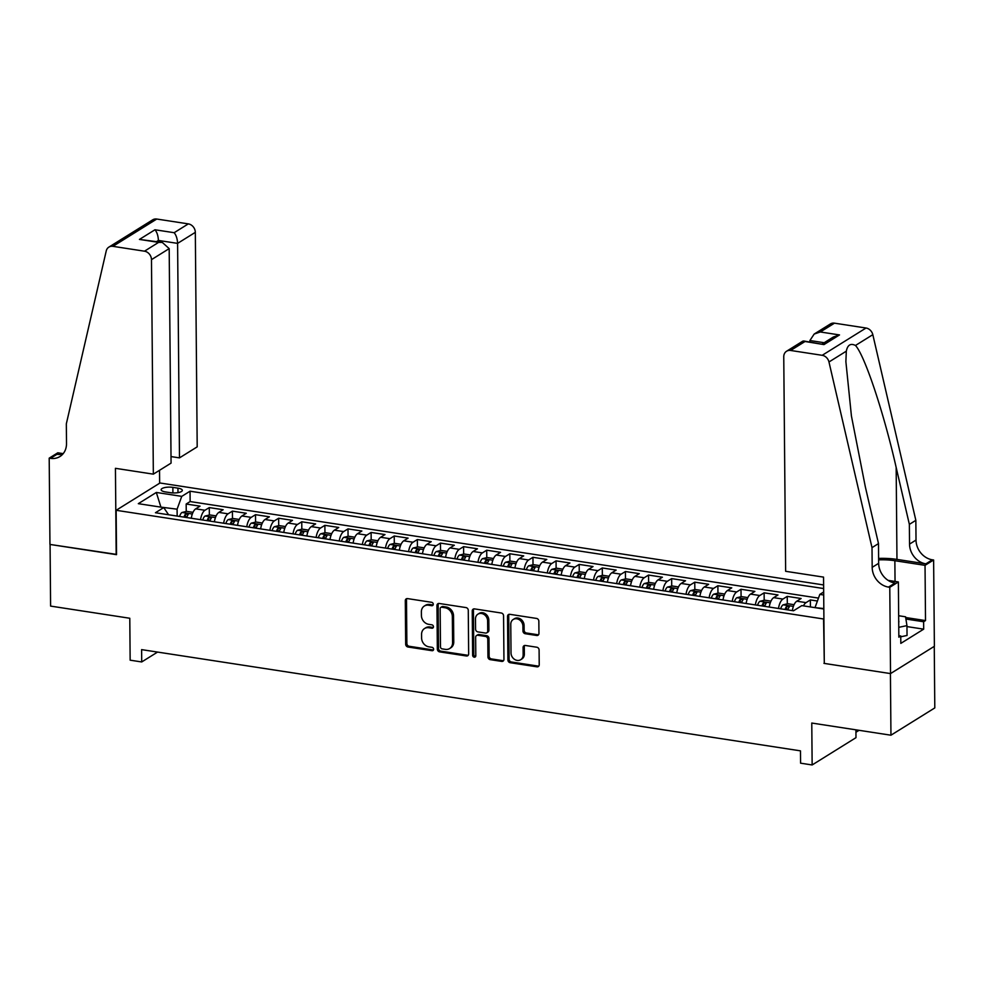 <?xml version="1.0" encoding="UTF-8"?>
<svg xmlns="http://www.w3.org/2000/svg" width="984" height="984" viewBox="0 0 984 984"><rect width="100%" height="100%" fill="white"/><g stroke="black" fill="none" stroke-linecap="round" stroke-linejoin="round"><path stroke-width="1.48" d="M433.267 604.25A1.783 1.501 -121.9 0 0 431.656 602.306L407.548 598.604A2.546 2.152 -121.9 0 0 405.297 600.683L405.679 644.237A2.546 2.152 -121.9 0 0 407.966 647.005L432.087 650.707A1.783 1.501 -121.9 0 0 432.05 647.324L428.938 646.845A8.155 6.888 -121.9 0 1 421.607 637.989L421.57 634.348A8.155 6.888 -121.9 0 1 424.522 628.542A8.155 6.888 -121.9 0 1 428.766 627.731L431.89 628.21A1.783 1.501 -121.9 0 0 431.853 624.815L428.741 624.336A8.155 6.888 -121.9 0 1 421.41 615.48L421.373 611.851A8.155 6.888 -121.9 0 1 424.325 606.033A8.155 6.888 -121.9 0 1 428.569 605.221L431.693 605.701A1.783 1.501 -121.9 0 0 433.267 604.25M536.698 635.492A2.546 2.152 -121.9 0 0 538.949 633.413L538.838 621.199A2.546 2.152 -121.9 0 0 536.551 618.432L509.773 614.311A2.546 2.152 -121.9 0 0 507.535 616.378L507.904 659.944A2.546 2.152 -121.9 0 0 510.204 662.712L536.981 666.832A2.546 2.152 -121.9 0 0 539.22 664.754L539.097 649.994A2.546 2.152 -121.9 0 0 536.809 647.226L525.345 645.467A2.546 2.152 -121.9 0 0 523.094 647.534L523.156 654.852A6.826 5.756 -121.9 0 1 520.696 659.711A6.826 5.756 -121.9 0 1 514.386 659.268A6.826 5.756 -121.9 0 1 511.016 652.995L510.77 624.311A6.826 5.756 -121.9 0 1 513.242 619.453A6.826 5.756 -121.9 0 1 519.552 619.908A6.826 5.756 -121.9 0 1 522.91 626.181L522.959 630.953A2.546 2.152 -121.9 0 0 525.247 633.721L536.698 635.492L537.891 634.754A2.546 2.152 -121.9 0 0 538.543 634.741M824.297 663.142L823.571 618.985L116.149 510.29L116.53 554.668L50.073 544.459L50.602 606.095L129.79 618.26L130.146 660.178L141.708 661.949L141.61 649.625L800.472 750.854L800.582 763.178L812.144 764.962L855.982 737.668L855.92 729.821M823.952 663.364L890.422 673.573L890.951 735.208L811.775 723.043L812.144 764.962M468.273 610.351A2.546 2.152 -121.9 0 0 465.986 607.583L439.208 603.475A2.546 2.152 -121.9 0 0 436.957 605.541L437.339 649.096A2.546 2.152 -121.9 0 0 439.627 651.875L466.404 655.984A2.546 2.152 -121.9 0 0 468.655 653.917L468.273 610.351M474.497 608.887L501.262 613.007A2.546 2.152 -121.9 0 1 503.562 615.775L503.943 659.329A2.546 2.152 -121.9 0 1 501.692 661.408L490.229 659.649A2.546 2.152 -121.9 0 1 487.941 656.881L487.781 639.206A2.546 2.152 -121.9 0 0 485.493 636.439L477.892 635.27A2.546 2.152 -121.9 0 0 475.641 637.349L475.801 655.738A1.783 1.501 -121.9 0 1 472.627 655.246L472.246 610.966A2.546 2.152 -121.9 0 1 474.497 608.887M934.259 646.365L934.8 707.914L890.951 735.208M817.409 601.015L810.361 599.933L810.422 606.931M803.448 605.861A10.393 4.526 -81.3 0 1 806.031 602.626L796.794 601.199L801.111 598.506L787.237 596.378L787.311 603.819M787.36 609.834L787.36 609.207M778.504 608.469A10.393 4.526 -81.3 0 1 782.92 599.072L773.67 597.645L778 594.951L764.125 592.823L764.187 600.277M764.236 606.279L764.236 605.652M755.38 604.914A10.393 4.526 -81.3 0 1 759.796 595.517L750.546 594.102L754.876 591.409L741.001 589.268L741.075 596.722M741.124 602.725L741.112 602.097M732.268 601.359A10.393 4.526 -81.3 0 1 736.684 591.962L727.434 590.548L731.764 587.854L717.889 585.726L717.951 593.168M718 599.17L718 598.555M709.144 597.817A10.393 4.526 -81.3 0 1 713.56 588.42L704.31 586.993L708.64 584.299L694.765 582.171L694.839 589.613M694.889 595.627L694.876 595M686.033 594.262A10.393 4.526 -81.3 0 1 690.448 584.865L681.199 583.438L685.516 580.745L671.654 578.617L671.715 586.058M671.764 592.073L671.764 591.446M662.909 590.707A10.393 4.526 -81.3 0 1 667.324 581.31L658.075 579.884L662.404 577.202L648.53 575.062L648.604 582.516M648.653 588.518L648.64 587.891M639.784 587.153A10.393 4.526 -81.3 0 1 644.212 577.756L634.963 576.341L639.28 573.647L625.418 571.519L625.48 578.961M625.529 584.963L625.529 584.348M616.673 583.61A10.393 4.526 -81.3 0 1 621.088 574.201L611.839 572.786L616.168 570.093L602.294 567.965L602.356 575.406M602.417 581.409L602.405 580.794M593.549 580.056A10.393 4.526 -81.3 0 1 597.977 570.659L588.727 569.232L593.044 566.538L579.182 564.41L579.244 571.852M579.293 577.866L579.293 577.239M570.437 576.501A10.393 4.526 -81.3 0 1 574.853 567.104L565.603 565.677L569.933 562.983L556.058 560.855L556.12 568.309M556.181 574.312L556.169 573.684M547.313 572.946A10.393 4.526 -81.3 0 1 551.729 563.549L542.491 562.135L546.809 559.441L532.947 557.301L533.008 564.755M533.057 570.757L533.057 570.13M524.201 569.392A10.393 4.526 -81.3 0 1 528.617 559.994L519.367 558.58L523.697 555.886L509.823 553.758L509.884 561.2M509.946 567.202L509.933 566.587M501.077 565.849A10.393 4.526 -81.3 0 1 505.493 556.452L496.256 555.025L500.573 552.332L486.711 550.204L486.772 557.645M486.822 563.66L486.822 563.033M477.966 562.294A10.393 4.526 -81.3 0 1 482.381 552.897L473.132 551.471L477.461 548.777L463.587 546.649L463.648 554.09M463.71 560.105L463.698 559.478M454.842 558.74A10.393 4.526 -81.3 0 1 459.257 549.343L450.02 547.916L454.337 545.234L440.463 543.094L440.537 550.548M440.586 556.55L440.586 555.923M431.73 555.185A10.393 4.526 -81.3 0 1 436.146 545.788L426.896 544.373L431.226 541.68L417.351 539.552L417.413 546.993M417.462 552.996L417.462 552.381M408.606 551.643A10.393 4.526 -81.3 0 1 413.022 542.233L403.772 540.819L408.102 538.125L394.227 535.997L394.301 543.439M394.35 549.453L394.338 548.826M385.494 548.088A10.393 4.526 -81.3 0 1 389.91 538.691L380.66 537.264L384.99 534.57L371.116 532.442L371.177 539.884M371.226 545.899L371.226 545.271M362.37 544.533A10.393 4.526 -81.3 0 1 366.786 535.136L357.536 533.709L361.866 531.016L347.992 528.888L348.065 536.341M348.115 542.344L348.102 541.717M339.259 540.979A10.393 4.526 -81.3 0 1 343.674 531.581L334.425 530.167L338.742 527.473L324.88 525.333L324.941 532.787M324.991 538.789L324.991 538.162M316.135 537.436A10.393 4.526 -81.3 0 1 320.55 528.027L311.301 526.612L315.63 523.918L301.756 521.791L301.83 529.232M301.879 535.234L301.867 534.62M293.011 533.881A10.393 4.526 -81.3 0 1 297.439 524.484L288.189 523.058L292.506 520.364L278.644 518.236L278.706 525.677M278.755 531.692L278.755 531.065M269.899 530.327A10.393 4.526 -81.3 0 1 274.315 520.93L265.065 519.503L269.395 516.809L255.52 514.681L255.582 522.135M255.643 528.137L255.631 527.51M246.775 526.772A10.393 4.526 -81.3 0 1 251.203 517.375L241.953 515.96L246.271 513.267L232.408 511.127L232.47 518.58M232.519 524.583L232.519 523.955M223.663 523.217A10.393 4.526 -81.3 0 1 228.079 513.82L218.829 512.406L223.159 509.712L209.285 507.584L204.955 510.266A10.393 4.526 98.7 0 0 200.539 519.675M209.407 521.028L209.395 520.413M209.346 515.026L209.285 507.584M165.509 491.938L170.601 492.713A8.056 2.534 -0.5 0 0 182.323 490.364A8.056 2.534 -0.5 0 0 177.944 488.15L172.864 487.363A8.056 2.534 -0.5 0 0 161.13 489.724A8.056 2.534 -0.5 0 0 165.509 491.938M823.62 584.951L159.986 482.996L116.149 510.29M823.645 588.543L190.047 491.201L181.757 496.367L177.095 509.183L177.157 516.083M823.682 591.999L819.82 594.398L823.706 595M823.829 608.998L801.8 605.615L793.51 610.781L155.447 512.738L163.738 507.572L138.314 503.673L156.321 492.455L181.757 496.367M818.479 598.1L190.133 501.557L186.173 504.029L200.035 506.157L195.718 508.851A10.393 4.526 98.7 0 0 191.29 518.248M228.079 513.82L232.408 511.127M251.203 517.375L255.52 514.681M274.315 520.93L278.644 518.236M297.439 524.484L301.756 521.791M320.55 528.027L324.88 525.333M343.674 531.581L347.992 528.888M366.786 535.136L371.116 532.442M389.91 538.691L394.227 535.997M413.022 542.233L417.351 539.552M436.146 545.788L440.463 543.094M459.257 549.343L463.587 546.649M482.381 552.897L486.711 550.204M505.493 556.452L509.823 553.758M528.617 559.994L532.947 557.301M551.729 563.549L556.058 560.855M574.853 567.104L579.182 564.41M597.977 570.659L602.294 567.965M621.088 574.201L625.418 571.519M644.212 577.756L648.53 575.062M667.324 581.31L671.654 578.617M690.448 584.865L694.765 582.171M713.56 588.42L717.889 585.726M736.684 591.962L741.001 589.268M759.796 595.517L764.125 592.823M782.92 599.072L787.237 596.378M806.031 602.626L810.361 599.933M823.817 608.543L815.17 607.669M177.095 509.183L160.331 507.055M160.921 507.141L156.321 492.455M168.572 514.755L163.738 507.572M141.708 661.949L157.575 652.072M186.283 517.486L186.283 516.858M186.234 511.471L186.173 504.029M190.133 501.557L190.047 491.201M218.829 512.406A10.393 4.526 98.7 0 0 214.414 521.803M241.953 515.96A10.393 4.526 98.7 0 0 237.538 525.358M265.065 519.503A10.393 4.526 98.7 0 0 260.649 528.9M288.189 523.058A10.393 4.526 98.7 0 0 283.773 532.455M311.301 526.612A10.393 4.526 98.7 0 0 306.885 536.009M334.425 530.167A10.393 4.526 98.7 0 0 330.009 539.564M357.536 533.709A10.393 4.526 98.7 0 0 353.121 543.119M380.66 537.264A10.393 4.526 98.7 0 0 376.245 546.661M403.772 540.819A10.393 4.526 98.7 0 0 399.356 550.216M426.896 544.373A10.393 4.526 98.7 0 0 422.48 553.771M450.02 547.916A10.393 4.526 98.7 0 0 445.592 557.325M473.132 551.471A10.393 4.526 98.7 0 0 468.716 560.868M496.256 555.025A10.393 4.526 98.7 0 0 491.828 564.422M519.367 558.58A10.393 4.526 98.7 0 0 514.952 567.977M542.491 562.135A10.393 4.526 98.7 0 0 538.063 571.532M565.603 565.677A10.393 4.526 98.7 0 0 561.188 575.087M588.727 569.232A10.393 4.526 98.7 0 0 584.312 578.629M611.839 572.786A10.393 4.526 98.7 0 0 607.423 582.184M634.963 576.341A10.393 4.526 98.7 0 0 630.547 585.738M658.075 579.884A10.393 4.526 98.7 0 0 653.659 589.293M681.199 583.438A10.393 4.526 98.7 0 0 676.783 592.835M704.31 586.993A10.393 4.526 98.7 0 0 699.895 596.39M727.434 590.548A10.393 4.526 98.7 0 0 723.019 599.945M750.546 594.102A10.393 4.526 98.7 0 0 746.13 603.5M773.67 597.645A10.393 4.526 98.7 0 0 769.254 607.054M796.794 601.199A10.393 4.526 98.7 0 0 792.366 610.597M815.158 607.214L819.82 594.398M433.108 604.976A1.783 1.501 -121.9 0 1 432.874 604.963L429.75 604.483A8.155 6.888 -121.9 0 0 425.506 605.295L424.325 606.033M424.522 628.542L425.703 627.804A8.155 6.888 -121.9 0 1 429.947 626.992L433.071 627.472A1.783 1.501 -121.9 0 0 433.304 627.484M406.884 598.604A2.546 2.152 -121.9 0 0 406.49 599.945L406.872 643.499A2.546 2.152 -121.9 0 0 409.159 646.267L433.267 649.969A1.783 1.501 -121.9 0 0 433.501 649.994M438.544 603.475A2.546 2.152 -121.9 0 0 438.138 604.803L438.52 648.37A2.546 2.152 -121.9 0 0 440.807 651.137L467.584 655.246A2.546 2.152 -121.9 0 0 468.249 655.246M441.73 607.239A1.783 1.501 -121.9 0 0 440.156 608.69L440.488 646.931A1.783 1.501 -121.9 0 0 442.099 648.862L445.383 649.366A8.155 6.888 -121.9 0 0 449.627 648.554A8.155 6.888 -121.9 0 0 452.578 642.749L452.345 616.611A8.155 6.888 -121.9 0 0 445.026 607.743L441.73 607.239L442.911 606.501A1.783 1.501 -121.9 0 0 441.988 606.685L440.807 607.423M449.627 648.554L450.82 647.816A8.155 6.888 -121.9 0 0 453.759 642.011L452.578 642.749M442.911 606.501L446.207 607.005A8.155 6.888 -121.9 0 1 453.538 615.873L453.759 642.011M476.563 635.529L477.757 634.791A2.546 2.152 -121.9 0 1 479.085 634.532L486.686 635.701A2.546 2.152 -121.9 0 1 488.974 638.468L489.122 656.144A2.546 2.152 -121.9 0 0 491.41 658.911L502.873 660.67A2.546 2.152 -121.9 0 0 503.537 660.67M473.833 608.899A2.546 2.152 -121.9 0 0 473.427 610.228L473.821 654.508A1.783 1.501 -121.9 0 0 475.641 656.463M487.621 620.879A6.826 5.756 -121.9 0 0 484.263 614.606A6.826 5.756 -121.9 0 0 477.953 614.151A6.826 5.756 -121.9 0 0 475.481 619.01L475.579 629.12A2.546 2.152 -121.9 0 0 477.867 631.888L485.469 633.056A2.546 2.152 -121.9 0 0 487.72 630.978L487.621 620.879L488.814 620.141A6.826 5.756 -121.9 0 0 485.456 613.868A6.826 5.756 -121.9 0 0 479.134 613.413L477.953 614.151M486.797 632.798L487.978 632.06A2.546 2.152 -121.9 0 0 488.9 630.24L487.72 630.978M488.814 620.141L488.9 630.24M513.242 619.453L514.423 618.715A6.826 5.756 -121.9 0 1 520.733 619.17A6.826 5.756 -121.9 0 1 524.091 625.443L524.14 630.215A2.546 2.152 -121.9 0 0 526.428 632.995L537.891 634.754M520.696 659.711L521.877 658.972A6.826 5.756 -121.9 0 0 524.349 654.114L523.156 654.852M524.681 645.467A2.546 2.152 -121.9 0 0 524.288 646.796L524.349 654.114M509.122 614.311A2.546 2.152 -121.9 0 0 508.716 615.64L509.097 659.206A2.546 2.152 -121.9 0 0 511.385 661.974L538.162 666.094A2.546 2.152 -121.9 0 0 538.826 666.082M192.999 512.344L186.653 511.373L181.978 512.492A6.888 3.001 98.7 0 0 179.592 516.452M191.437 517.412A6.888 3.001 98.7 0 0 191.154 518.224M186.763 517.559A6.888 3.001 -81.3 0 1 188.252 514.447L185.484 514.029A6.888 3.001 98.7 0 0 183.996 517.129M898.663 615.738L905.551 616.796L906.953 625.615L907.039 635.467L900.754 636.796M906.953 625.615L898.773 627.337M898.724 622.368A16.888 5.326 -0.5 0 0 898.712 620.892M171.007 456.576L179.482 457.88L197.194 446.859L195.324 232.347L177.6 243.38L158.412 240.428L156.604 241.56M179.482 457.88L177.6 243.38C177.354 238.718 176.197 235.151 174.156 232.704L188.325 223.885L156.763 219.038L112.914 246.332A7.798 6.568 -121.9 0 0 108.867 247.119A7.798 6.568 -121.9 0 0 106.235 250.932L66.334 423.846L66.506 443.575A18.179 15.338 58.1 0 1 59.938 456.527A18.179 15.338 58.1 0 1 50.467 458.347L49.2 458.15L49.95 544.435L116.53 554.398M116.186 554.619L115.435 468.322L153.344 474.153L151.475 259.653A7.798 6.568 -121.9 0 0 144.476 251.191L112.914 246.332M49.2 458.15L57.785 452.8L63.197 453.624M159.642 483.206L159.531 470.303M153.344 474.153L171.068 463.12L169.187 248.62L151.475 259.653M108.867 247.119L152.704 219.826A7.798 6.568 58.1 0 1 156.763 219.038M188.325 223.885A7.798 6.568 58.1 0 1 195.324 232.347M62.878 454.018A18.179 15.338 58.1 0 1 56.961 454.3L50.467 458.347M158.424 241.843L158.412 240.428C158.166 235.766 157.01 232.212 154.968 229.764L174.156 232.704M144.476 251.191L158.633 242.371L162.311 242.433L169.187 248.62M158.633 242.371L139.445 239.419L162.311 242.433M785.638 571.298L783.756 356.798A7.798 6.568 -121.9 0 1 786.573 351.239A7.798 6.568 -121.9 0 1 790.632 350.464L822.194 355.31L866.031 328.016A7.798 6.568 58.1 0 1 872.82 334.671L915.846 520.339L916.018 540.056A18.179 15.338 -121.9 0 0 932.352 559.81L933.619 559.994L934.382 646.291L890.532 673.585L824.297 663.413L823.546 577.116L785.638 571.298M915.846 520.339L909.364 524.374L896.166 467.449C883.866 412.837 864.653 355.236 855.477 345.47C850.619 343.047 847.568 344.941 846.314 351.177L845.883 361.657L851.418 415.949L865.293 486.662L878.491 543.586L878.663 563.315A18.179 15.338 -121.9 0 0 894.997 583.057L888.503 587.104L889.782 587.3L890.532 673.585M878.491 543.586L872.009 547.633L872.181 567.35A18.179 15.338 -121.9 0 0 888.503 587.104M896.166 467.449L896.965 559.404L925.87 563.844A18.179 15.338 -121.9 0 1 909.536 544.103L909.364 524.374M834.481 323.17L820.312 331.977L814.174 334.056L830.422 323.945A7.798 6.568 58.1 0 1 834.481 323.17L866.031 328.016M846.314 351.177L828.971 361.977L872.009 547.633M905.674 617.522L925.514 620.572L923.619 621.753L905.907 619.034M898.835 635.701L900.754 635.996L900.815 643.388L923.681 629.157L923.619 621.753M900.754 635.996L898.847 637.177L898.367 581.95L889.782 587.3M933.619 559.994L925.034 565.345L894.862 560.708A29.225 9.213 -0.5 0 0 878.638 559.871M925.514 620.572L925.034 565.345M809.906 341.928L809.894 340.526L814.174 334.056M896.965 559.404A33.837 10.664 -0.5 0 0 878.626 558.408M888.109 580.375L898.367 581.95M828.971 361.977A7.798 6.568 -121.9 0 0 822.194 355.31M923.681 629.157L906.965 626.587M820.312 331.977L839.5 334.929L833.362 337.008L822.378 343.846M839.5 334.929L823.977 344.597L802.821 341.128L786.573 351.239M823.977 344.597L803.608 340.968M216.123 515.899L209.776 514.927L205.09 516.047A6.888 3.001 98.7 0 0 202.716 520.007M214.549 520.966A6.888 3.001 98.7 0 0 214.278 521.778M209.887 521.102A6.888 3.001 -81.3 0 1 211.375 518.002L208.596 517.572A6.888 3.001 98.7 0 0 207.107 520.684M239.235 519.454L232.888 518.47L228.214 519.601A6.888 3.001 98.7 0 0 225.84 523.562M237.673 524.521A6.888 3.001 98.7 0 0 237.39 525.333M232.999 524.657A6.888 3.001 -81.3 0 1 234.487 521.557L231.72 521.126A6.888 3.001 98.7 0 0 230.231 524.226M262.359 523.008L256.012 522.024L251.326 523.144A6.888 3.001 98.7 0 0 248.952 527.104M260.785 528.064A6.888 3.001 98.7 0 0 260.514 528.888M256.123 528.211A6.888 3.001 -81.3 0 1 257.611 525.112L254.831 524.681A6.888 3.001 98.7 0 0 253.343 527.781M285.471 526.551L279.124 525.579L274.45 526.698A6.888 3.001 98.7 0 0 272.076 530.659M283.909 531.618A6.888 3.001 98.7 0 0 283.626 532.442M279.235 531.766A6.888 3.001 -81.3 0 1 280.723 528.654L277.955 528.236A6.888 3.001 98.7 0 0 276.467 531.335M308.595 530.105L302.248 529.134L297.562 530.253A6.888 3.001 98.7 0 0 295.188 534.214M307.02 535.173A6.888 3.001 98.7 0 0 306.75 535.985M302.359 535.308A6.888 3.001 -81.3 0 1 303.847 532.209L301.067 531.791A6.888 3.001 98.7 0 0 299.579 534.89M331.706 533.66L325.372 532.688L320.686 533.808A6.888 3.001 98.7 0 0 318.312 537.768M330.144 538.728A6.888 3.001 98.7 0 0 329.861 539.539M325.47 538.863A6.888 3.001 -81.3 0 1 326.971 535.763L324.191 535.333A6.888 3.001 98.7 0 0 322.703 538.445M354.83 537.215L348.484 536.231L343.797 537.362A6.888 3.001 98.7 0 0 341.423 541.311M353.256 542.282A6.888 3.001 98.7 0 0 352.985 543.094M348.594 542.418A6.888 3.001 -81.3 0 1 350.083 539.318L347.315 538.888A6.888 3.001 98.7 0 0 345.814 541.987M377.942 540.757L371.608 539.786L366.921 540.905A6.888 3.001 98.7 0 0 364.547 544.865M376.38 545.825A6.888 3.001 98.7 0 0 376.097 546.649M371.706 545.972A6.888 3.001 -81.3 0 1 373.207 542.873L370.427 542.442A6.888 3.001 98.7 0 0 368.938 545.542M401.066 544.312L394.719 543.34L390.045 544.459A6.888 3.001 98.7 0 0 387.659 548.42M399.492 549.38A6.888 3.001 98.7 0 0 399.221 550.191M394.83 549.527A6.888 3.001 -81.3 0 1 396.318 546.415L393.551 545.997A6.888 3.001 98.7 0 0 392.05 549.097M424.178 547.867L417.843 546.895L413.157 548.014A6.888 3.001 98.7 0 0 410.783 551.975M422.616 552.934A6.888 3.001 98.7 0 0 422.345 553.746M417.942 553.069A6.888 3.001 -81.3 0 1 419.442 549.97L416.662 549.539A6.888 3.001 98.7 0 0 415.174 552.651M447.302 551.421L440.955 550.437L436.281 551.569A6.888 3.001 98.7 0 0 433.895 555.529M445.727 556.489A6.888 3.001 98.7 0 0 445.457 557.301M441.066 556.624A6.888 3.001 -81.3 0 1 442.554 553.525L439.786 553.094A6.888 3.001 98.7 0 0 438.286 556.194M470.426 554.964L464.079 553.992L459.393 555.111A6.888 3.001 98.7 0 0 457.019 559.072M468.851 560.031A6.888 3.001 98.7 0 0 468.581 560.855M464.177 560.179A6.888 3.001 -81.3 0 1 465.678 557.079L462.898 556.649A6.888 3.001 98.7 0 0 461.41 559.748M493.537 558.518L487.191 557.547L482.517 558.666A6.888 3.001 98.7 0 0 480.131 562.627M491.963 563.586A6.888 3.001 98.7 0 0 491.692 564.398M487.301 563.734A6.888 3.001 -81.3 0 1 488.79 560.622L486.022 560.203A6.888 3.001 98.7 0 0 484.522 563.303M516.662 562.073L510.315 561.101L505.628 562.221A6.888 3.001 98.7 0 0 503.254 566.181M515.087 567.141A6.888 3.001 98.7 0 0 514.817 567.952M510.425 567.276A6.888 3.001 -81.3 0 1 511.914 564.176L509.134 563.758A6.888 3.001 98.7 0 0 507.646 566.858M539.773 565.628L533.426 564.656L528.752 565.775A6.888 3.001 98.7 0 0 526.366 569.736M538.211 570.695A6.888 3.001 98.7 0 0 537.928 571.507M533.537 570.831A6.888 3.001 -81.3 0 1 535.025 567.731L532.258 567.301A6.888 3.001 98.7 0 0 530.77 570.413M562.897 569.183L556.55 568.198L551.864 569.33A6.888 3.001 98.7 0 0 549.49 573.278M561.323 574.25A6.888 3.001 98.7 0 0 561.052 575.062M556.661 574.385A6.888 3.001 -81.3 0 1 558.149 571.286L555.37 570.855A6.888 3.001 98.7 0 0 553.881 573.955M586.009 572.725L579.662 571.753L574.988 572.872A6.888 3.001 98.7 0 0 572.614 576.833M584.447 577.793A6.888 3.001 98.7 0 0 584.164 578.617M579.773 577.94A6.888 3.001 -81.3 0 1 581.261 574.828L578.494 574.41A6.888 3.001 98.7 0 0 577.005 577.51M609.133 576.28L602.786 575.308L598.1 576.427A6.888 3.001 98.7 0 0 595.726 580.388M607.558 581.347A6.888 3.001 98.7 0 0 607.288 582.159M602.897 581.482A6.888 3.001 -81.3 0 1 604.385 578.383L601.605 577.965A6.888 3.001 98.7 0 0 600.117 581.064M632.245 579.834L625.898 578.863L621.224 579.982A6.888 3.001 98.7 0 0 618.85 583.942M630.683 584.902A6.888 3.001 98.7 0 0 630.4 585.714M626.009 585.037A6.888 3.001 -81.3 0 1 627.497 581.938L624.729 581.507A6.888 3.001 98.7 0 0 623.241 584.619M655.369 583.389L649.022 582.405L644.336 583.537A6.888 3.001 98.7 0 0 641.962 587.497M653.794 588.457A6.888 3.001 98.7 0 0 653.524 589.268M649.132 588.592A6.888 3.001 -81.3 0 1 650.621 585.492L647.841 585.062A6.888 3.001 98.7 0 0 646.353 588.161M678.48 586.931L672.146 585.96L667.459 587.079A6.888 3.001 98.7 0 0 665.086 591.04M676.918 591.999A6.888 3.001 98.7 0 0 676.635 592.823M672.244 592.147A6.888 3.001 -81.3 0 1 673.745 589.047L670.965 588.616A6.888 3.001 98.7 0 0 669.477 591.716M701.604 590.486L695.257 589.514L690.571 590.634A6.888 3.001 98.7 0 0 688.197 594.594M700.03 595.554A6.888 3.001 98.7 0 0 699.759 596.365M695.368 595.701A6.888 3.001 -81.3 0 1 696.856 592.589L694.089 592.171A6.888 3.001 98.7 0 0 692.588 595.271M724.716 594.041L718.381 593.069L713.695 594.188A6.888 3.001 98.7 0 0 711.321 598.149M723.154 599.108A6.888 3.001 98.7 0 0 722.871 599.92M718.48 599.244A6.888 3.001 -81.3 0 1 719.981 596.144L717.201 595.714A6.888 3.001 98.7 0 0 715.712 598.826M747.84 597.596L741.493 596.624L736.819 597.743A6.888 3.001 98.7 0 0 734.433 601.704M746.266 602.663A6.888 3.001 98.7 0 0 745.995 603.475M741.604 602.798A6.888 3.001 -81.3 0 1 743.092 599.699L740.325 599.268A6.888 3.001 98.7 0 0 738.824 602.368M770.952 601.15L764.617 600.166L759.931 601.286A6.888 3.001 98.7 0 0 757.557 605.246M769.39 606.218A6.888 3.001 98.7 0 0 769.119 607.03M764.716 606.353A6.888 3.001 -81.3 0 1 766.216 603.254L763.436 602.823A6.888 3.001 98.7 0 0 761.948 605.923M794.076 604.693L787.729 603.721L783.055 604.84A6.888 3.001 98.7 0 0 780.669 608.801M792.501 609.76A6.888 3.001 98.7 0 0 792.231 610.584M787.84 609.908A6.888 3.001 -81.3 0 1 789.328 606.796L786.56 606.378A6.888 3.001 98.7 0 0 785.06 609.477M859.057 730.312L855.932 732.256M204.955 510.266L195.718 508.851M172.913 492.947L172.864 487.363M177.981 492.652L177.944 488.15M429.75 604.483L428.569 605.221M433.071 627.472L431.89 628.21M429.947 626.992L428.766 627.731M433.267 649.969L432.087 650.707M409.159 646.267L407.966 647.005M406.872 643.499L405.679 644.237M406.49 599.945L405.297 600.683M432.874 604.963L431.693 605.701M467.584 655.246L466.404 655.984M440.807 651.137L439.627 651.875M438.52 648.37L437.339 649.096M438.138 604.803L436.957 605.541M453.538 615.873L452.345 616.611M446.207 607.005L445.026 607.743M502.873 660.67L501.692 661.408M491.41 658.911L490.229 659.649M489.122 656.144L487.941 656.881M488.974 638.468L487.781 639.206M486.686 635.701L485.493 636.439M479.085 634.532L477.892 635.27M473.821 654.508L472.627 655.246M473.427 610.228L472.246 610.966M526.428 632.995L525.247 633.721M524.14 630.215L522.959 630.953M524.091 625.443L522.91 626.181M524.288 646.796L523.094 647.534M538.162 666.094L536.981 666.832M511.385 661.974L510.204 662.712M509.097 659.206L507.904 659.944M508.716 615.64L507.535 616.378M192.31 514.029L182.089 512.467M185.509 517.363L185.484 514.029M139.445 239.419L154.968 229.764M878.663 563.315L872.181 567.35M909.536 544.103L916.018 540.056M804.789 341.645L790.632 350.464M872.82 334.671L855.477 345.47M925.87 563.844L932.352 559.81M895.046 581.433L894.862 560.708M824.186 342.727L809.894 340.526M215.435 517.584L205.213 516.022M208.633 520.917L208.596 517.572M238.546 521.139L228.325 519.564M231.744 524.46L231.72 521.126M261.67 524.693L251.449 523.119M254.868 528.014L254.831 524.681M284.782 528.248L274.561 526.674M277.98 531.569L277.955 528.236M307.906 531.791L297.685 530.228M301.104 535.124L301.067 531.791M331.018 535.345L320.796 533.771M324.216 538.678L324.191 535.333M354.142 538.9L343.92 537.326M347.34 542.221L347.315 538.888M377.253 542.455L367.032 540.88M370.451 545.776L370.427 542.442M400.377 545.997L390.156 544.435M393.575 549.33L393.551 545.997M423.489 549.552L413.28 547.977M416.687 552.885L416.662 549.539M446.613 553.106L436.392 551.532M439.811 556.427L439.786 553.094M469.737 556.661L459.516 555.087M462.935 559.982L462.898 556.649M492.849 560.203L482.627 558.641M486.047 563.537L486.022 560.203M515.973 563.758L505.751 562.196M509.171 567.091L509.134 563.758M539.084 567.313L528.863 565.738M532.283 570.634L532.258 567.301M562.208 570.868L551.987 569.293M555.407 574.189L555.37 570.855M585.32 574.422L575.099 572.848M578.518 577.743L578.494 574.41M608.444 577.965L598.223 576.403M601.642 581.298L601.605 577.965M631.556 581.519L621.334 579.945M624.754 584.853L624.729 581.507M654.68 585.074L644.459 583.5M647.878 588.395L647.841 585.062M677.791 588.629L667.57 587.054M670.99 591.95L670.965 588.616M700.916 592.171L690.694 590.609M694.114 595.505L694.089 592.171M724.027 595.726L713.806 594.164M717.225 599.059L717.201 595.714M747.151 599.281L736.93 597.706M740.349 602.602L740.325 599.268M770.263 602.835L760.054 601.261M763.461 606.156L763.436 602.823M793.387 606.39L783.166 604.816M786.585 609.711L786.56 606.378"/></g></svg>
